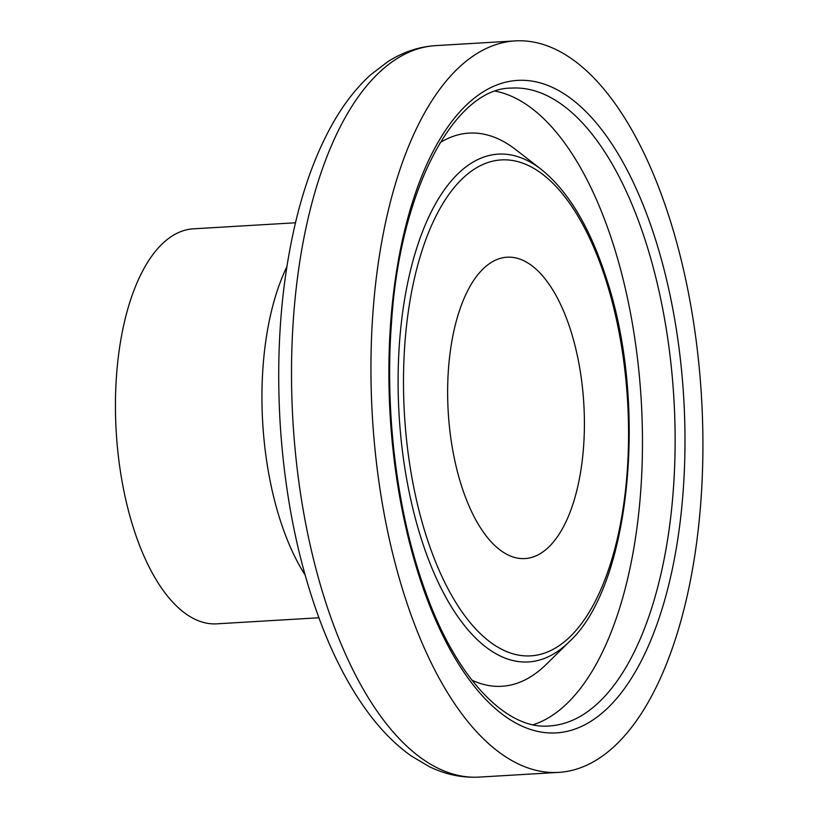 <?xml version="1.0" encoding="UTF-8"?>
<svg xmlns="http://www.w3.org/2000/svg" width="818" height="818" viewBox="0 0 818 818"><rect width="100%" height="100%" fill="white"/><g stroke="black" fill="none" stroke-linecap="round" stroke-linejoin="round"><path stroke-width="1.23" d="M295.462 222.772L193.345 228.835A197.854 89.019 86.6 0 0 116.207 431.607A197.854 89.019 86.6 0 0 216.78 623.837L318.897 617.774M670.637 221.78A366.382 164.847 86.6 0 0 515.217 40.9A366.382 164.847 86.6 0 0 372.364 416.403A366.382 164.847 86.6 0 0 558.622 772.386A366.382 164.847 86.6 0 0 670.637 221.78M571.107 331.719A150.952 67.914 86.6 0 0 507.078 257.2A150.952 67.914 86.6 0 0 448.223 411.904A150.952 67.914 86.6 0 0 524.962 558.571A150.952 67.914 86.6 0 0 571.107 331.719M286.821 266.893A197.854 89.019 86.6 0 0 305.104 574.982M479.195 777.1C462.047 778.01 445.391 774.503 429.205 766.589L411.566 756.169C394.849 744.37 379.45 728.582 365.37 708.817C348.693 685.392 334.133 657.498 321.668 625.136C298.887 565.207 285.073 498.428 280.237 424.808C275.666 348.703 281.433 278.57 297.537 214.377C306.167 180.635 317.456 151.136 331.392 125.9C342.732 105.338 355.758 88.364 370.462 74.97L387.476 61.912C402.579 52.168 418.683 46.738 435.789 45.614A366.382 164.847 86.6 0 0 292.936 421.117A366.382 164.847 86.6 0 0 479.195 777.1L558.622 772.386M656.2 241.739A326.822 147.046 86.6 0 0 401.321 245.185A326.822 147.046 86.6 0 0 553.254 733A326.822 147.046 86.6 0 0 656.2 241.739M646.987 245.829A319.49 143.743 86.6 0 0 511.465 88.099C455.943 87.536 400.002 187.179 391.505 322.681C384.491 413.663 397.415 515.401 425.646 592.089C456.904 679.83 507.313 730.085 549.318 725.955A319.49 143.743 86.6 0 0 646.987 245.829M533.234 724.738A319.49 143.743 86.6 0 0 614.328 247.762A319.49 143.743 86.6 0 0 495.647 91.217M541.117 169.285A254.347 114.438 86.6 0 0 399.092 414.818A254.347 114.438 86.6 0 0 569.164 641.844C630.126 586.496 648.071 405.687 607.14 280.748C590.668 228.549 568.663 191.392 541.117 169.285L515.718 149.602A277.067 124.663 86.6 0 0 440.002 142.741M471.894 680.157A277.067 124.663 86.6 0 0 546.26 664.38L569.164 641.844M606.68 282.547A248.416 111.769 86.6 0 0 412.947 285.165A248.416 111.769 86.6 0 0 528.428 655.944A248.416 111.769 86.6 0 0 606.68 282.547M435.789 45.614L515.217 40.9"/></g></svg>
